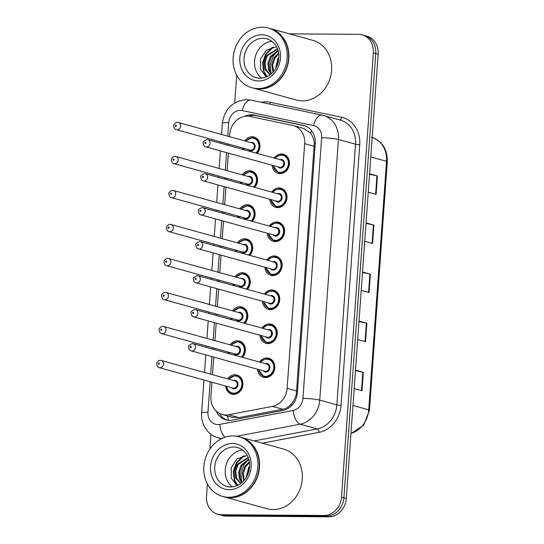 <?xml version="1.0" encoding="UTF-8"?>
<svg xmlns="http://www.w3.org/2000/svg" width="544" height="544" viewBox="0 0 544 544"><rect width="100%" height="100%" fill="white"/><g stroke="black" fill="none" stroke-linecap="round" stroke-linejoin="round"><path stroke-width="0.82" d="M271.714 192.086A9.908 8.561 105.5 0 1 279.079 187.966A9.908 8.561 105.5 0 1 281.017 188.231A9.908 8.561 105.5 0 1 286.872 198.961A9.908 8.561 105.5 0 1 277.671 207.604A9.908 8.561 105.5 0 1 275.726 207.332A9.908 8.561 105.5 0 1 269.729 199.247M269.273 226.086A9.908 8.561 105.5 0 1 276.638 221.966A9.908 8.561 105.5 0 1 278.582 222.231A9.908 8.561 105.5 0 1 284.437 232.961A9.908 8.561 105.5 0 1 275.23 241.604A9.908 8.561 105.5 0 1 273.292 241.332A9.908 8.561 105.5 0 1 267.294 233.247M266.839 260.08A9.908 8.561 105.5 0 1 274.203 255.959A9.908 8.561 105.5 0 1 276.141 256.231A9.908 8.561 105.5 0 1 282.003 266.961A9.908 8.561 105.5 0 1 272.796 275.597A9.908 8.561 105.5 0 1 270.858 275.332A9.908 8.561 105.5 0 1 264.853 267.247M264.404 294.08A9.908 8.561 105.5 0 1 271.769 289.959A9.908 8.561 105.5 0 1 273.707 290.231A9.908 8.561 105.5 0 1 279.562 300.961A9.908 8.561 105.5 0 1 270.361 309.597A9.908 8.561 105.5 0 1 268.416 309.332A9.908 8.561 105.5 0 1 262.419 301.24M261.963 328.08A9.908 8.561 105.5 0 1 269.328 323.959A9.908 8.561 105.5 0 1 271.266 324.231A9.908 8.561 105.5 0 1 277.127 334.961A9.908 8.561 105.5 0 1 267.92 343.597A9.908 8.561 105.5 0 1 265.982 343.325A9.908 8.561 105.5 0 1 259.984 335.24M259.529 362.08A9.908 8.561 105.5 0 1 266.893 357.959A9.908 8.561 105.5 0 1 268.831 358.224A9.908 8.561 105.5 0 1 274.686 368.954A9.908 8.561 105.5 0 1 265.486 377.597A9.908 8.561 105.5 0 1 263.548 377.325A9.908 8.561 105.5 0 1 257.543 369.24M274.149 158.086A9.908 8.561 105.5 0 1 281.513 153.966A9.908 8.561 105.5 0 1 283.451 154.238A9.908 8.561 105.5 0 1 289.313 164.968A9.908 8.561 105.5 0 1 280.106 173.604A9.908 8.561 105.5 0 1 278.168 173.332A9.908 8.561 105.5 0 1 272.17 165.247M242.264 174.869A9.908 8.561 105.5 0 1 249.628 170.748A9.908 8.561 105.5 0 1 251.573 171.02A9.908 8.561 105.5 0 1 257.4 177.806A9.908 8.561 105.5 0 1 254.701 187.374M239.829 208.869A9.908 8.561 105.5 0 1 247.194 204.748A9.908 8.561 105.5 0 1 249.132 205.02A9.908 8.561 105.5 0 1 254.966 211.806A9.908 8.561 105.5 0 1 252.266 221.374M237.395 242.869A9.908 8.561 105.5 0 1 244.759 238.748A9.908 8.561 105.5 0 1 246.697 239.013A9.908 8.561 105.5 0 1 252.532 245.806A9.908 8.561 105.5 0 1 249.832 255.374M234.954 276.869A9.908 8.561 105.5 0 1 242.318 272.748A9.908 8.561 105.5 0 1 244.256 273.013A9.908 8.561 105.5 0 1 250.09 279.806A9.908 8.561 105.5 0 1 247.391 289.374M232.519 310.862A9.908 8.561 105.5 0 1 239.884 306.741A9.908 8.561 105.5 0 1 241.822 307.013A9.908 8.561 105.5 0 1 247.656 313.8A9.908 8.561 105.5 0 1 244.956 323.374M230.085 344.862A9.908 8.561 105.5 0 1 237.442 340.741A9.908 8.561 105.5 0 1 239.387 341.013A9.908 8.561 105.5 0 1 245.215 347.8A9.908 8.561 105.5 0 1 242.522 357.367M227.644 378.862A9.908 8.561 105.5 0 1 235.008 374.741A9.908 8.561 105.5 0 1 236.946 375.013A9.908 8.561 105.5 0 1 242.808 385.744A9.908 8.561 105.5 0 1 233.6 394.38A9.908 8.561 105.5 0 1 231.662 394.108A9.908 8.561 105.5 0 1 225.665 386.022M244.705 140.869A9.908 8.561 105.5 0 1 252.069 136.755A9.908 8.561 105.5 0 1 254.007 137.02A9.908 8.561 105.5 0 1 259.842 143.813A9.908 8.561 105.5 0 1 257.142 153.381M211.949 382.228L210.929 396.481A18.578 16.055 -74.5 0 0 222.163 414.501A18.578 16.055 -74.5 0 0 228.636 414.746L272.442 406.395A18.578 16.055 -74.5 0 0 287.13 388.355L304.667 143.643A18.578 16.055 -74.5 0 0 293.427 125.623A18.578 16.055 -74.5 0 0 292.584 125.419L250.016 116.457A18.578 16.055 -74.5 0 0 247.221 116.158A18.578 16.055 -74.5 0 0 229.711 134.456L229.548 136.68M222.163 414.501L232.247 417.289L238.993 417.615L282.805 409.258C286.083 408.578 288.857 406.912 291.122 404.24C293.624 401.397 295.358 398.004 296.31 394.053L314.282 143.269C313.902 139.278 312.657 135.898 310.556 133.137L303.783 128.493L293.427 125.623M229.004 144.235L228.915 145.568M228.371 153.122L227.113 170.673M226.569 178.235L226.474 179.561M225.93 187.122L224.672 204.673M224.135 212.235L224.04 213.561M223.496 221.122L222.238 238.673M221.694 246.235L221.598 247.561M221.061 255.122L219.803 272.673M219.259 280.235L219.164 281.561M218.62 289.122L217.362 306.666M216.825 314.228L216.73 315.554M216.186 323.116L214.928 340.666M214.384 348.228L214.288 349.554M213.744 357.116L212.486 374.666M240.468 183.437A9.908 8.561 105.5 0 1 240.285 182.036M238.034 217.437A9.908 8.561 105.5 0 1 237.85 216.029M235.6 251.437A9.908 8.561 105.5 0 1 235.409 250.029M233.158 285.43A9.908 8.561 105.5 0 1 232.975 284.029M230.724 319.43A9.908 8.561 105.5 0 1 230.534 318.029M228.29 353.43A9.908 8.561 105.5 0 1 228.099 352.022M242.91 149.437A9.908 8.561 105.5 0 1 242.719 148.036M289.394 33.85L358.462 34.333A18.578 16.055 105.5 0 1 362.1 34.843A18.578 16.055 105.5 0 1 373.34 52.863L341.496 497.175A18.578 16.055 105.5 0 1 323.979 515.467L221.401 514.753L223.802 515.413A18.578 16.055 105.5 0 1 220.164 514.91A18.578 16.055 105.5 0 0 223.802 515.413L326.38 516.134L223.802 515.413L226.202 516.079A18.578 16.055 105.5 0 1 222.571 515.576L217.763 514.243A18.578 16.055 105.5 0 1 206.523 496.223L207.407 483.922M341.496 497.175L343.896 497.835A18.578 16.055 105.5 0 1 326.38 516.134A18.578 16.055 105.5 0 0 343.896 497.835L375.741 53.523L343.896 497.835L346.297 498.501A18.578 16.055 105.5 0 1 328.78 516.8L226.202 516.079M362.1 34.843L364.5 35.503A18.578 16.055 105.5 0 1 375.741 53.523A18.578 16.055 105.5 0 0 364.5 35.503L366.908 36.169A18.578 16.055 105.5 0 1 378.148 54.189L346.297 498.501M355.497 370.185L363.338 372.361L362.018 390.769L354.171 388.6M366.051 222.904L373.891 225.073L372.572 243.481L364.732 241.312M369.573 173.808L377.414 175.977L376.094 194.385L368.254 192.216M359.013 321.089L366.853 323.265L365.534 341.673L357.694 339.504M362.535 272L370.376 274.169L369.056 292.577L361.216 290.408M362.494 272.483L369.893 274.054A4.957 0.564 4.1 0 1 370.376 274.169M358.979 321.579L366.37 323.15A4.957 0.564 4.1 0 1 366.853 323.265M369.539 174.298L376.931 175.862A4.957 0.564 4.1 0 1 377.414 175.977M366.017 223.387L373.408 224.958A4.957 0.564 4.1 0 1 373.891 225.073M355.456 370.675L362.855 372.239A4.957 0.564 4.1 0 1 363.338 372.361M216.179 411.094A18.578 16.055 -74.5 0 0 225.889 419.852A18.578 16.055 -74.5 0 0 232.356 420.104L282.744 410.496A18.578 16.055 -74.5 0 0 297.425 392.455L315.262 143.575A18.578 16.055 -74.5 0 0 304.021 125.555A18.578 16.055 -74.5 0 0 303.178 125.351L254.225 115.049A18.578 16.055 -74.5 0 0 251.43 114.75A18.578 16.055 -74.5 0 0 244.528 116.396M248.819 116.26A18.578 16.055 105.5 0 1 253.837 115.416A18.578 16.055 105.5 0 1 256.625 115.716L305.177 125.929M209.909 448.977L210.963 434.316M234.716 102.898L236.701 75.201M221.401 514.753A18.578 16.055 105.5 0 1 217.763 514.243M227.106 420.131A18.578 16.055 105.5 0 1 219.409 413.406M269.906 28.458A30.967 26.765 105.5 0 1 270.062 28.499A30.967 26.765 105.5 0 1 288.368 62.03A30.967 26.765 105.5 0 1 259.597 89.026A30.967 26.765 105.5 0 1 253.538 88.182A30.967 26.765 105.5 0 1 253.388 88.142M270.062 28.499L312.841 40.338A30.967 26.765 105.5 0 1 331.146 73.875A30.967 26.765 105.5 0 1 302.382 100.871A30.967 26.765 105.5 0 1 296.324 100.028L253.538 88.182M268.41 28.043L269.756 28.417A30.967 26.765 105.5 0 1 288.062 61.948A30.967 26.765 105.5 0 1 259.298 88.944A30.967 26.765 105.5 0 1 253.239 88.101L251.886 87.727A30.967 26.765 105.5 0 1 233.58 54.196A30.967 26.765 105.5 0 1 262.344 27.2A30.967 26.765 105.5 0 1 268.41 28.043A30.967 26.765 105.5 0 1 286.715 61.574A30.967 26.765 105.5 0 1 257.944 88.57A30.967 26.765 105.5 0 1 251.886 87.727M277.61 49.089L267.505 55.699L265.057 62.533L265.873 69.394L270.157 74.752M277.481 48.756L266.553 55.434L264.105 62.274L264.921 69.129L269.94 74.916M278.202 50.959L271.32 56.753L268.872 63.594L269.688 70.448L271.524 73.624M278.052 50.408L270.368 56.488L267.913 63.328L268.736 70.19L271.116 73.977M278.759 53.856L275.135 57.807L272.68 64.648L273.516 71.55M278.637 53.006L274.176 57.548L271.728 64.382L272.966 72.182M278.78 59.133L276.393 67.184M278.909 57.31L277.991 58.602L275.509 68.768M261.725 78.193A20.196 17.456 105.5 0 1 255.333 56.556A20.196 17.456 105.5 0 1 271.946 41.276M275.74 47.049L266.37 50.102L260.508 58.949L260.556 69.408L266.274 77.003M277.229 51.388L273.258 56.005L270.246 64.287L270.926 72.814M272.524 47.246L265.635 53.897L262.534 62.839L263.704 71.815L266.846 76.745M273.523 47.097L266.111 54.026L263.01 62.975L264.18 71.944L267.09 76.629M240.611 437.179A30.967 26.765 105.5 0 1 240.761 437.22A30.967 26.765 105.5 0 1 259.066 470.75A30.967 26.765 105.5 0 1 230.302 497.746A30.967 26.765 105.5 0 1 224.244 496.903A30.967 26.765 105.5 0 1 224.087 496.862M240.761 437.22L283.546 449.058A30.967 26.765 105.5 0 1 301.852 482.589A30.967 26.765 105.5 0 1 273.088 509.585A30.967 26.765 105.5 0 1 267.022 508.749L224.244 496.903M239.108 436.757L240.462 437.131A30.967 26.765 105.5 0 1 258.767 470.669A30.967 26.765 105.5 0 1 230.003 497.665A30.967 26.765 105.5 0 1 223.938 496.822L222.591 496.448A30.967 26.765 105.5 0 1 204.286 462.917A30.967 26.765 105.5 0 1 233.05 435.921A30.967 26.765 105.5 0 1 239.108 436.757A30.967 26.765 105.5 0 1 257.414 470.295A30.967 26.765 105.5 0 1 228.65 497.291A30.967 26.765 105.5 0 1 222.591 496.448M248.309 457.81L238.211 464.42L235.756 471.254L236.579 478.115L240.856 483.473M248.186 457.477L237.252 464.154L234.804 470.988L235.627 477.85L240.645 483.63M248.907 459.68L242.019 465.474L239.571 472.308L240.394 479.169L242.23 482.338M248.751 459.129L241.067 465.208L238.619 472.049L239.442 478.904L241.822 482.698M249.458 462.577L245.834 466.528L243.386 473.368L244.222 480.27M249.342 461.727L244.882 466.262L242.434 473.103L243.664 480.903M249.478 467.854L247.092 475.898M249.614 466.024L248.696 467.316L246.214 477.489M232.424 486.914A20.196 17.456 105.5 0 1 226.039 465.27A20.196 17.456 105.5 0 1 242.644 449.99M246.446 455.77L237.068 458.816L231.214 467.67L231.261 478.128L236.973 485.724M247.935 460.108L243.964 464.726L240.944 473.001L241.631 481.535M243.229 455.967L236.341 462.618L233.24 471.56L234.403 480.529L237.551 485.466M244.229 455.818L236.817 462.747L233.716 471.689L234.879 480.665L237.796 485.35M228.575 420.322A18.578 8.595 -100.8 0 1 227.528 415.983M315.282 143.283A18.578 2.122 -175.9 0 0 314.282 143.269M310.556 133.137A18.578 9.33 -78.1 0 1 311.549 130.648M297.248 394.074A18.578 2.122 -175.9 0 0 296.31 394.053M250.362 116.532A18.578 9.33 -78.1 0 1 250.791 115.716M291.441 405.749A18.578 8.595 -100.8 0 1 291.122 404.24M314.296 146.309L304.667 143.643M296.759 391.02L287.13 388.355M282.805 409.258L272.442 406.395M238.993 417.615L228.636 414.746M370.784 156.924L386.519 161.276A6.195 0.707 4.1 0 1 387.301 161.684L369.478 410.244A6.195 0.707 -175.9 0 0 368.703 409.843L386.519 161.276A24.772 21.413 -74.5 0 0 372.178 137.442M350.962 433.452A24.772 21.413 -74.5 0 0 368.703 409.843L352.961 405.484M378.148 54.189L373.34 52.863M328.78 516.8L323.979 515.467M368.574 292.448L369.893 274.054M372.096 243.352L373.408 224.958M375.612 194.256L376.931 175.862M365.051 341.544L366.37 323.15M361.536 390.633L362.855 372.239M210.147 381.732L207.964 412.23A12.383 10.703 -74.5 0 0 217.879 424.578A12.383 10.703 -74.5 0 0 219.769 424.408L293.155 410.414A12.383 10.703 -74.5 0 0 302.94 398.392L321.626 137.727A12.383 10.703 -74.5 0 0 313.568 125.576L242.264 110.568A12.383 10.703 -74.5 0 0 240.4 110.371A12.383 10.703 -74.5 0 0 228.725 122.57L227.752 136.177M242.264 110.568A12.383 6.222 -78.1 0 1 250.818 100.11L246.493 99.647C232.567 101.034 224.522 108.936 222.374 123.345A12.383 1.414 4.1 0 1 228.725 122.57M225.046 437.206A12.383 5.732 -100.8 0 1 219.769 424.408M261.378 102.333A27.866 24.086 105.5 0 1 266.125 101.844A27.866 24.086 105.5 0 1 270.314 102.292L341.612 117.3A27.866 24.086 105.5 0 1 359.74 144.636L341.054 405.3A27.866 24.086 105.5 0 1 319.029 432.358L262.283 443.176M322.313 115.165A24.772 21.413 105.5 0 1 323.442 115.437A24.772 21.413 105.5 0 1 338.429 139.468L355.538 144.201A24.772 21.413 -74.5 0 0 340.551 120.176L322.123 115.117A12.383 6.222 -78.1 0 1 322.313 115.165M221.918 438.478A24.772 21.413 105.5 0 1 218.158 437.845L221.388 438.736M321.626 137.727A12.383 1.414 4.1 0 1 338.429 139.468L319.743 400.126A24.772 21.413 105.5 0 1 300.166 424.177L317.281 428.917A24.772 21.413 -74.5 0 0 336.858 404.865L355.538 144.201A3.094 0.354 -175.9 0 0 359.74 144.636M293.155 410.414A12.383 5.732 -100.8 0 0 300.166 424.177L236.837 436.254M254.211 440.939L317.281 428.917A3.094 1.435 79.2 0 1 319.029 432.358M302.94 398.392A12.383 1.414 4.1 0 1 319.743 400.126L336.858 404.865A3.094 0.354 -175.9 0 0 341.054 405.3M227.208 143.738L227.113 145.064M226.569 152.626L225.311 170.177M224.774 177.738L224.679 179.064M224.135 186.626L222.877 204.177M222.333 211.738L222.238 213.064M221.7 220.626L220.442 238.177M219.898 245.738L219.803 247.064M219.259 254.626L218.001 272.17M217.457 279.732L217.369 281.064M216.825 288.619L215.567 306.17M215.023 313.732L214.928 315.058M214.384 322.619L213.126 340.17M212.588 347.732L212.493 349.058M211.949 356.619L210.691 374.17M339.667 119.932A3.094 1.557 101.9 0 0 341.612 117.3M269.572 104.06A3.094 1.557 101.9 0 0 270.314 102.292M313.568 125.576A12.383 6.222 -78.1 0 1 322.123 115.117L250.818 100.11M203.98 380.025L201.613 413.005A12.383 1.414 4.1 0 1 207.964 412.23M256.625 115.716L254.225 115.049M304.851 125.814L303.178 125.351M252.321 137.448A9.289 8.031 105.5 0 1 254.143 137.7A9.289 8.031 105.5 0 1 259.644 144.242A9.289 8.031 105.5 0 1 256.836 153.292M255.911 153.041A8.67 7.494 -74.5 0 0 258.652 143.575A8.67 7.494 -74.5 0 0 251.981 137.979A8.67 7.494 -74.5 0 0 245.827 141.182M250.498 142.474A4.338 3.747 105.5 0 1 251.675 142.276A4.338 3.747 105.5 0 1 255.143 146.594A4.338 3.747 105.5 0 1 251.056 150.865A4.338 3.747 105.5 0 1 248.513 149.634M250.07 150.069A3.713 3.21 -74.5 0 0 250.798 150.171A3.713 3.21 -74.5 0 0 254.252 146.928A3.713 3.21 -74.5 0 0 252.056 142.909L178.378 122.516A3.713 3.21 105.5 0 1 180.574 126.534A3.713 3.21 105.5 0 1 177.12 129.778A3.713 3.21 105.5 0 1 176.392 129.676L250.07 150.069M177.65 122.414A3.713 3.21 105.5 0 1 178.378 122.516L177.453 122.386C176.671 122.074 175.569 122.76 174.148 124.44C173.026 124.923 174.311 129.832 176.392 129.676M175.841 126.29A0.619 0.537 -74.5 0 0 175.93 125.066A0.619 0.537 -74.5 0 0 175.841 126.29M243.848 148.349A8.67 7.494 -74.5 0 0 244.134 149.777M281.772 154.666A9.289 8.031 105.5 0 1 283.587 154.918A9.289 8.031 105.5 0 1 289.082 164.975A9.289 8.031 105.5 0 1 280.452 173.074A9.289 8.031 105.5 0 1 278.63 172.822L272.952 165.464M273.292 165.56A8.67 7.494 -74.5 0 0 280.194 172.38A8.67 7.494 -74.5 0 0 288.368 163.839A8.67 7.494 -74.5 0 0 281.425 155.196A8.67 7.494 -74.5 0 0 275.278 158.399M279.942 159.691A4.338 3.747 105.5 0 1 281.119 159.487A4.338 3.747 105.5 0 1 284.587 163.812A4.338 3.747 105.5 0 1 280.5 168.082A4.338 3.747 105.5 0 1 277.957 166.852M205.843 146.887L279.521 167.28A3.713 3.21 -74.5 0 0 280.248 167.382A3.713 3.21 -74.5 0 0 283.696 164.145A3.713 3.21 -74.5 0 0 281.5 160.12L207.822 139.726A3.713 3.21 105.5 0 1 210.018 143.752A3.713 3.21 105.5 0 1 206.57 146.989A3.713 3.21 105.5 0 1 205.843 146.887C204.388 146.676 203.504 145.398 203.204 143.052C202.674 141.991 203.905 140.842 206.897 139.597L207.822 139.726A3.713 3.21 105.5 0 0 207.094 139.624M205.374 142.276A0.619 0.537 -74.5 0 0 205.285 143.507A0.619 0.537 -74.5 0 0 205.374 142.276M249.886 171.448A9.289 8.031 105.5 0 1 251.702 171.7A9.289 8.031 105.5 0 1 257.203 178.242A9.289 8.031 105.5 0 1 254.402 187.292M253.477 187.034A8.67 7.494 -74.5 0 0 256.21 177.575A8.67 7.494 -74.5 0 0 249.54 171.979A8.67 7.494 -74.5 0 0 243.392 175.182M248.057 176.474A4.338 3.747 105.5 0 1 249.234 176.276A4.338 3.747 105.5 0 1 252.708 180.594A4.338 3.747 105.5 0 1 248.622 184.865A4.338 3.747 105.5 0 1 246.078 183.634M247.636 184.069A3.713 3.21 -74.5 0 0 248.363 184.171A3.713 3.21 -74.5 0 0 251.818 180.928A3.713 3.21 -74.5 0 0 249.614 176.902L175.943 156.509A3.713 3.21 105.5 0 1 178.14 160.534A3.713 3.21 105.5 0 1 174.685 163.778A3.713 3.21 105.5 0 1 173.958 163.676L247.636 184.069M175.216 156.414A3.713 3.21 105.5 0 1 175.943 156.509L175.012 156.38C174.236 156.074 173.135 156.76 171.714 158.433C170.585 158.923 171.87 163.832 173.958 163.676M173.407 160.29A0.619 0.537 -74.5 0 0 173.495 159.066A0.619 0.537 -74.5 0 0 173.407 160.29M241.414 182.342A8.67 7.494 -74.5 0 0 241.699 183.777M247.452 205.448A9.289 8.031 105.5 0 1 249.268 205.7A9.289 8.031 105.5 0 1 254.769 212.242A9.289 8.031 105.5 0 1 251.96 221.292M251.042 221.034A8.67 7.494 -74.5 0 0 253.776 211.575A8.67 7.494 -74.5 0 0 247.105 205.979A8.67 7.494 -74.5 0 0 240.958 209.182M245.623 210.474A4.338 3.747 105.5 0 1 246.799 210.27A4.338 3.747 105.5 0 1 250.267 214.594A4.338 3.747 105.5 0 1 246.18 218.865A4.338 3.747 105.5 0 1 243.637 217.634M245.201 218.069A3.713 3.21 -74.5 0 0 245.929 218.164A3.713 3.21 -74.5 0 0 249.376 214.928A3.713 3.21 -74.5 0 0 247.18 210.902L173.502 190.509A3.713 3.21 105.5 0 1 175.698 194.534A3.713 3.21 105.5 0 1 172.251 197.771A3.713 3.21 105.5 0 1 171.523 197.669L245.201 218.069M172.774 190.407A3.713 3.21 105.5 0 1 173.502 190.509L172.577 190.38C171.795 190.074 170.694 190.754 169.279 192.433C168.15 192.923 169.436 197.832 171.523 197.669M170.966 194.29A0.619 0.537 -74.5 0 0 171.054 193.059A0.619 0.537 -74.5 0 0 170.966 194.29M238.972 216.342A8.67 7.494 -74.5 0 0 239.265 217.777M245.011 239.442A9.289 8.031 105.5 0 1 246.833 239.693A9.289 8.031 105.5 0 1 252.334 246.235A9.289 8.031 105.5 0 1 249.526 255.292M248.601 255.034A8.67 7.494 -74.5 0 0 251.342 245.568A8.67 7.494 -74.5 0 0 244.671 239.972A8.67 7.494 -74.5 0 0 238.517 243.182M243.182 244.474A4.338 3.747 105.5 0 1 244.358 244.27A4.338 3.747 105.5 0 1 247.833 248.594A4.338 3.747 105.5 0 1 243.746 252.865A4.338 3.747 105.5 0 1 241.203 251.634M242.76 252.062A3.713 3.21 -74.5 0 0 243.488 252.164A3.713 3.21 -74.5 0 0 246.942 248.928A3.713 3.21 -74.5 0 0 244.746 244.902L171.068 224.509A3.713 3.21 105.5 0 1 173.264 228.534A3.713 3.21 105.5 0 1 169.81 231.771A3.713 3.21 105.5 0 1 169.082 231.669L242.76 252.062M170.34 224.407A3.713 3.21 105.5 0 1 171.068 224.509L170.143 224.38C169.361 224.067 168.259 224.754 166.838 226.433C165.716 226.923 167.001 231.832 169.082 231.669M168.531 228.29A0.619 0.537 -74.5 0 0 168.62 227.059A0.619 0.537 -74.5 0 0 168.531 228.29M236.538 250.342A8.67 7.494 -74.5 0 0 236.824 251.777M242.576 273.442A9.289 8.031 105.5 0 1 244.392 273.693A9.289 8.031 105.5 0 1 249.893 280.235A9.289 8.031 105.5 0 1 247.085 289.286M246.167 289.034A8.67 7.494 -74.5 0 0 248.9 279.568A8.67 7.494 -74.5 0 0 242.23 273.972A8.67 7.494 -74.5 0 0 236.082 277.175M240.747 278.467A4.338 3.747 105.5 0 1 241.924 278.27A4.338 3.747 105.5 0 1 245.392 282.594A4.338 3.747 105.5 0 1 241.305 286.858A4.338 3.747 105.5 0 1 238.762 285.634M240.326 286.062A3.713 3.21 -74.5 0 0 241.053 286.164A3.713 3.21 -74.5 0 0 244.501 282.928A3.713 3.21 -74.5 0 0 242.304 278.902L168.626 258.509A3.713 3.21 105.5 0 1 170.823 262.528A3.713 3.21 105.5 0 1 167.375 265.771A3.713 3.21 105.5 0 1 166.648 265.669L240.326 286.062M167.899 258.407A3.713 3.21 105.5 0 1 168.626 258.509L167.702 258.38C166.92 258.067 165.825 258.754 164.404 260.433C163.275 260.923 164.56 265.826 166.648 265.669M166.09 262.29A0.619 0.537 -74.5 0 0 166.178 261.059A0.619 0.537 -74.5 0 0 166.09 262.29M234.097 284.342A8.67 7.494 -74.5 0 0 234.389 285.77M279.33 188.659A9.289 8.031 105.5 0 1 281.153 188.911A9.289 8.031 105.5 0 1 286.64 198.975A9.289 8.031 105.5 0 1 278.011 207.074A9.289 8.031 105.5 0 1 276.196 206.822L270.518 199.464M270.858 199.56A8.67 7.494 -74.5 0 0 277.76 206.373A8.67 7.494 -74.5 0 0 285.933 197.839A8.67 7.494 -74.5 0 0 278.99 189.19A8.67 7.494 -74.5 0 0 272.836 192.399M277.501 193.691A4.338 3.747 105.5 0 1 278.678 193.487A4.338 3.747 105.5 0 1 282.152 197.812A4.338 3.747 105.5 0 1 278.066 202.082A4.338 3.747 105.5 0 1 275.522 200.852M203.402 180.887L277.08 201.28A3.713 3.21 -74.5 0 0 277.807 201.382A3.713 3.21 -74.5 0 0 281.262 198.145A3.713 3.21 -74.5 0 0 279.065 194.12L205.387 173.726A3.713 3.21 105.5 0 1 207.584 177.752A3.713 3.21 105.5 0 1 204.129 180.989A3.713 3.21 105.5 0 1 203.402 180.887C201.946 180.676 201.069 179.398 200.77 177.052C200.24 175.991 201.47 174.835 204.462 173.597L205.387 173.726A3.713 3.21 105.5 0 0 204.66 173.624M202.939 176.276A0.619 0.537 -74.5 0 0 202.851 177.507A0.619 0.537 -74.5 0 0 202.939 176.276M276.896 222.659A9.289 8.031 105.5 0 1 278.712 222.911A9.289 8.031 105.5 0 1 284.206 232.975A9.289 8.031 105.5 0 1 275.577 241.074A9.289 8.031 105.5 0 1 273.761 240.815L268.076 233.464M268.416 233.56A8.67 7.494 -74.5 0 0 275.318 240.373A8.67 7.494 -74.5 0 0 283.492 231.832A8.67 7.494 -74.5 0 0 276.549 223.19A8.67 7.494 -74.5 0 0 270.402 226.392M275.067 227.684A4.338 3.747 105.5 0 1 276.243 227.487A4.338 3.747 105.5 0 1 279.718 231.812A4.338 3.747 105.5 0 1 275.631 236.076A4.338 3.747 105.5 0 1 273.088 234.852M200.967 214.887L274.645 235.28A3.713 3.21 -74.5 0 0 275.373 235.382A3.713 3.21 -74.5 0 0 278.82 232.145A3.713 3.21 -74.5 0 0 276.624 228.12L202.953 207.726A3.713 3.21 105.5 0 1 205.149 211.745A3.713 3.21 105.5 0 1 201.695 214.989A3.713 3.21 105.5 0 1 200.967 214.887C199.512 214.676 198.635 213.391 198.336 211.052C197.805 209.991 199.036 208.835 202.021 207.597L202.953 207.726A3.713 3.21 105.5 0 0 202.225 207.624M200.498 210.276A0.619 0.537 -74.5 0 0 200.416 211.507A0.619 0.537 -74.5 0 0 200.498 210.276M274.462 256.659A9.289 8.031 105.5 0 1 276.277 256.911A9.289 8.031 105.5 0 1 281.772 266.968A9.289 8.031 105.5 0 1 273.142 275.067A9.289 8.031 105.5 0 1 271.32 274.815L265.642 267.464M265.982 267.553A8.67 7.494 -74.5 0 0 272.884 274.373A8.67 7.494 -74.5 0 0 281.058 265.832A8.67 7.494 -74.5 0 0 274.115 257.19A8.67 7.494 -74.5 0 0 267.968 260.392M272.632 261.684A4.338 3.747 105.5 0 1 273.809 261.487A4.338 3.747 105.5 0 1 277.277 265.805A4.338 3.747 105.5 0 1 273.19 270.076A4.338 3.747 105.5 0 1 270.647 268.845M198.533 248.887L272.211 269.28A3.713 3.21 -74.5 0 0 272.932 269.382A3.713 3.21 -74.5 0 0 276.386 266.138A3.713 3.21 -74.5 0 0 274.19 262.12L200.512 241.726A3.713 3.21 105.5 0 1 202.708 245.745A3.713 3.21 105.5 0 1 199.26 248.989A3.713 3.21 105.5 0 1 198.533 248.887C197.071 248.669 196.194 247.391 195.894 245.045C195.364 243.984 196.595 242.835 199.587 241.597L200.512 241.726A3.713 3.21 105.5 0 0 199.784 241.624M198.064 244.276A0.619 0.537 -74.5 0 0 197.975 245.5A0.619 0.537 -74.5 0 0 198.064 244.276M259.835 78.302A20.196 17.456 105.5 0 1 256.258 77.758A20.196 17.456 105.5 0 1 244.324 55.896A20.196 17.456 105.5 0 1 263.085 38.291A20.196 17.456 105.5 0 1 267.036 38.842C277.705 42.554 280.527 53.115 278.059 62.866C275.924 70.224 270.592 77.52 260.018 78.282L256.258 77.758M258.495 80.961A23.29 20.128 105.5 0 1 239.843 57.739A23.29 20.128 105.5 0 1 261.8 34.809A23.29 20.128 105.5 0 1 280.452 58.024A23.29 20.128 105.5 0 1 258.495 80.961M230.54 487.023A20.196 17.456 105.5 0 1 226.964 486.479A20.196 17.456 105.5 0 1 215.03 464.617A20.196 17.456 105.5 0 1 233.784 447.012A20.196 17.456 105.5 0 1 237.735 447.556C248.411 451.275 251.233 461.829 248.758 471.58C246.622 478.938 241.298 486.241 230.717 487.002L226.964 486.479M229.194 489.682A23.29 20.128 105.5 0 1 210.548 466.46A23.29 20.128 105.5 0 1 232.506 443.523A23.29 20.128 105.5 0 1 251.151 466.745A23.29 20.128 105.5 0 1 229.194 489.682M240.142 307.442A9.289 8.031 105.5 0 1 241.958 307.693A9.289 8.031 105.5 0 1 247.459 314.235A9.289 8.031 105.5 0 1 244.65 323.286M243.726 323.034A8.67 7.494 -74.5 0 0 246.466 313.568A8.67 7.494 -74.5 0 0 239.795 307.972A8.67 7.494 -74.5 0 0 233.648 311.175M238.313 312.467A4.338 3.747 105.5 0 1 239.489 312.27A4.338 3.747 105.5 0 1 242.957 316.588A4.338 3.747 105.5 0 1 238.87 320.858A4.338 3.747 105.5 0 1 236.327 319.627M237.884 320.062A3.713 3.21 -74.5 0 0 238.612 320.164A3.713 3.21 -74.5 0 0 242.066 316.921A3.713 3.21 -74.5 0 0 239.87 312.902L166.192 292.509A3.713 3.21 105.5 0 1 168.388 296.528A3.713 3.21 105.5 0 1 164.934 299.771A3.713 3.21 105.5 0 1 164.206 299.669L237.884 320.062M165.464 292.407A3.713 3.21 105.5 0 1 166.192 292.509L165.267 292.38C164.485 292.067 163.384 292.754 161.962 294.426C160.84 294.916 162.126 299.826 164.206 299.669M163.656 296.283A0.619 0.537 -74.5 0 0 163.744 295.059A0.619 0.537 -74.5 0 0 163.656 296.283M231.662 318.335A8.67 7.494 -74.5 0 0 231.948 319.77M237.701 341.442A9.289 8.031 105.5 0 1 239.523 341.693A9.289 8.031 105.5 0 1 245.018 348.235A9.289 8.031 105.5 0 1 242.216 357.286M241.291 357.027A8.67 7.494 -74.5 0 0 244.025 347.568A8.67 7.494 -74.5 0 0 237.354 341.972A8.67 7.494 -74.5 0 0 231.207 345.175M235.872 346.467A4.338 3.747 105.5 0 1 237.048 346.263A4.338 3.747 105.5 0 1 240.523 350.588A4.338 3.747 105.5 0 1 236.436 354.858A4.338 3.747 105.5 0 1 233.893 353.627M235.45 354.062A3.713 3.21 -74.5 0 0 236.178 354.158A3.713 3.21 -74.5 0 0 239.632 350.921A3.713 3.21 -74.5 0 0 237.436 346.895L163.758 326.502A3.713 3.21 105.5 0 1 165.954 330.528A3.713 3.21 105.5 0 1 162.5 333.764A3.713 3.21 105.5 0 1 161.772 333.669L235.45 354.062M163.03 326.4A3.713 3.21 105.5 0 1 163.758 326.502L162.833 326.373C162.051 326.067 160.949 326.747 159.528 328.426C158.399 328.916 159.684 333.826 161.772 333.669M161.221 330.283A0.619 0.537 -74.5 0 0 161.31 329.059A0.619 0.537 -74.5 0 0 161.221 330.283M229.228 352.335A8.67 7.494 -74.5 0 0 229.514 353.77M235.266 375.435A9.289 8.031 105.5 0 1 237.082 375.693A9.289 8.031 105.5 0 1 242.576 385.75A9.289 8.031 105.5 0 1 233.947 393.849A9.289 8.031 105.5 0 1 232.125 393.598L234.695 394.312M226.787 386.335A8.67 7.494 -74.5 0 0 233.689 393.149A8.67 7.494 -74.5 0 0 241.862 384.615A8.67 7.494 -74.5 0 0 234.92 375.972A8.67 7.494 -74.5 0 0 228.772 379.175M233.437 380.467A4.338 3.747 105.5 0 1 234.614 380.263A4.338 3.747 105.5 0 1 238.082 384.588A4.338 3.747 105.5 0 1 233.995 388.858A4.338 3.747 105.5 0 1 231.452 387.627M233.016 388.056A3.713 3.21 -74.5 0 0 233.743 388.158A3.713 3.21 -74.5 0 0 237.191 384.921A3.713 3.21 -74.5 0 0 234.994 380.895L161.316 360.502A3.713 3.21 105.5 0 1 163.513 364.528A3.713 3.21 105.5 0 1 160.065 367.764A3.713 3.21 105.5 0 1 159.338 367.662L233.016 388.056M160.589 360.4A3.713 3.21 105.5 0 1 161.316 360.502L160.392 360.373C159.61 360.067 158.508 360.747 157.094 362.426C155.965 362.916 157.25 367.826 159.338 367.662M158.78 364.283A0.619 0.537 -74.5 0 0 158.868 363.052A0.619 0.537 -74.5 0 0 158.78 364.283M272.02 290.659A9.289 8.031 105.5 0 1 273.843 290.911A9.289 8.031 105.5 0 1 279.33 300.968A9.289 8.031 105.5 0 1 270.701 309.067A9.289 8.031 105.5 0 1 268.886 308.815L263.201 301.458M263.548 301.553A8.67 7.494 -74.5 0 0 270.443 308.373A8.67 7.494 -74.5 0 0 278.623 299.832A8.67 7.494 -74.5 0 0 271.68 291.19A8.67 7.494 -74.5 0 0 265.526 294.392M270.191 295.684A4.338 3.747 105.5 0 1 271.368 295.48A4.338 3.747 105.5 0 1 274.842 299.805A4.338 3.747 105.5 0 1 270.756 304.076A4.338 3.747 105.5 0 1 268.212 302.845M196.092 282.887L269.77 303.28A3.713 3.21 -74.5 0 0 270.497 303.375A3.713 3.21 -74.5 0 0 273.952 300.138A3.713 3.21 -74.5 0 0 271.755 296.113L198.077 275.72A3.713 3.21 105.5 0 1 200.274 279.745A3.713 3.21 105.5 0 1 196.819 282.982A3.713 3.21 105.5 0 1 196.092 282.887C194.636 282.669 193.759 281.391 193.46 279.045C192.93 277.984 194.16 276.835 197.152 275.59L198.077 275.72A3.713 3.21 105.5 0 0 197.35 275.618M195.629 278.276A0.619 0.537 -74.5 0 0 195.541 279.5A0.619 0.537 -74.5 0 0 195.629 278.276M269.586 324.652A9.289 8.031 105.5 0 1 271.402 324.911A9.289 8.031 105.5 0 1 276.896 334.968A9.289 8.031 105.5 0 1 268.267 343.067A9.289 8.031 105.5 0 1 266.444 342.815L260.766 335.458M261.106 335.553A8.67 7.494 -74.5 0 0 268.008 342.366A8.67 7.494 -74.5 0 0 276.182 333.832A8.67 7.494 -74.5 0 0 269.239 325.19A8.67 7.494 -74.5 0 0 263.092 328.392M267.757 329.684A4.338 3.747 105.5 0 1 268.933 329.48A4.338 3.747 105.5 0 1 272.401 333.805A4.338 3.747 105.5 0 1 268.314 338.076A4.338 3.747 105.5 0 1 265.771 336.845M193.657 316.88L267.335 337.273A3.713 3.21 -74.5 0 0 268.063 337.375A3.713 3.21 -74.5 0 0 271.51 334.138A3.713 3.21 -74.5 0 0 269.314 330.113L195.636 309.72A3.713 3.21 105.5 0 1 197.832 313.745A3.713 3.21 105.5 0 1 194.385 316.982A3.713 3.21 105.5 0 1 193.657 316.88C192.202 316.669 191.325 315.391 191.019 313.045C190.488 311.984 191.719 310.835 194.711 309.59L195.636 309.72A3.713 3.21 105.5 0 0 194.908 309.618M193.188 312.27A0.619 0.537 -74.5 0 0 193.1 313.5A0.619 0.537 -74.5 0 0 193.188 312.27M267.145 358.652A9.289 8.031 105.5 0 1 268.967 358.904A9.289 8.031 105.5 0 1 274.455 368.968A9.289 8.031 105.5 0 1 265.826 377.067A9.289 8.031 105.5 0 1 264.01 376.815L258.332 369.458M258.672 369.553A8.67 7.494 -74.5 0 0 265.574 376.366A8.67 7.494 -74.5 0 0 273.748 367.832A8.67 7.494 -74.5 0 0 266.805 359.183A8.67 7.494 -74.5 0 0 260.651 362.392M265.322 363.678A4.338 3.747 105.5 0 1 266.499 363.48A4.338 3.747 105.5 0 1 269.967 367.805A4.338 3.747 105.5 0 1 265.88 372.076A4.338 3.747 105.5 0 1 263.337 370.845M191.216 350.88L264.894 371.273A3.713 3.21 -74.5 0 0 265.622 371.375A3.713 3.21 -74.5 0 0 269.076 368.138A3.713 3.21 -74.5 0 0 266.88 364.113L193.202 343.72A3.713 3.21 105.5 0 1 195.398 347.745A3.713 3.21 105.5 0 1 191.944 350.982A3.713 3.21 105.5 0 1 191.216 350.88C189.761 350.669 188.884 349.391 188.584 347.045C188.054 345.984 189.285 344.828 192.277 343.59L193.202 343.72A3.713 3.21 105.5 0 0 192.474 343.618M190.754 346.27A0.619 0.537 -74.5 0 0 190.665 347.5A0.619 0.537 -74.5 0 0 190.754 346.27M369.478 410.244L363.718 425.211L350.941 433.67M371.532 137.251C382.228 141.093 387.478 149.24 387.301 161.684M201.613 413.005C201.273 418.098 202.307 422.831 204.728 427.21L208.107 431.78C210.922 434.724 214.268 436.744 218.158 437.845M222.374 123.345L221.578 134.47M221.034 142.032L220.939 143.358M220.402 150.919L219.144 168.47M218.6 176.032L218.504 177.358M217.96 184.919L216.702 202.47M216.165 210.032L216.07 211.358M215.526 218.919L214.268 236.47M213.724 244.025L213.629 245.358M213.092 252.912L211.834 270.463M211.29 278.025L211.194 279.351M210.65 286.912L209.392 304.463M208.855 312.025L208.76 313.351M208.216 320.912L206.958 338.463M206.414 346.025L206.319 347.351M205.775 354.912L204.517 372.463M256.714 138.414L252.287 137.442L245.487 141.086M243.508 148.254L243.746 149.668M274.938 158.304L277.046 156.203L281.731 154.659L286.158 155.625M278.63 172.822L281.207 173.536M254.279 172.414L249.846 171.442L243.052 175.086M241.067 182.247L241.305 183.668M251.838 206.407L247.411 205.442L240.611 209.086M238.632 216.247L238.87 217.668M249.404 240.407L244.97 239.442L238.177 243.086M236.198 250.247L236.436 251.668M246.969 274.407L242.536 273.435L235.742 277.086M233.757 284.247L233.995 285.661M272.496 192.304L274.604 190.203L279.296 188.659L283.723 189.625M276.196 206.822L278.766 207.529M270.062 226.297L272.17 224.203L276.855 222.652L281.289 223.625M273.761 240.815L276.332 241.529M267.621 260.297L269.736 258.203L274.421 256.652L278.848 257.625M271.32 274.815L273.89 275.529M244.528 308.407L240.101 307.435L233.301 311.08M231.322 318.247L231.56 319.661M242.094 342.407L237.66 341.435L230.867 345.08M228.881 352.24L229.119 353.661M239.652 376.4L235.226 375.435L228.432 379.08M226.447 386.24L227.344 389.497L228.439 391.19L232.125 393.598M265.186 294.297L267.294 292.196L271.98 290.652L276.413 291.625M268.886 308.815L271.456 309.529M262.752 328.297L264.86 326.196L269.545 324.652L273.972 325.618M266.444 342.815L269.022 343.529M260.311 362.297L262.419 360.196L267.111 358.646L271.538 359.618M264.01 376.815L266.58 377.522"/></g></svg>

